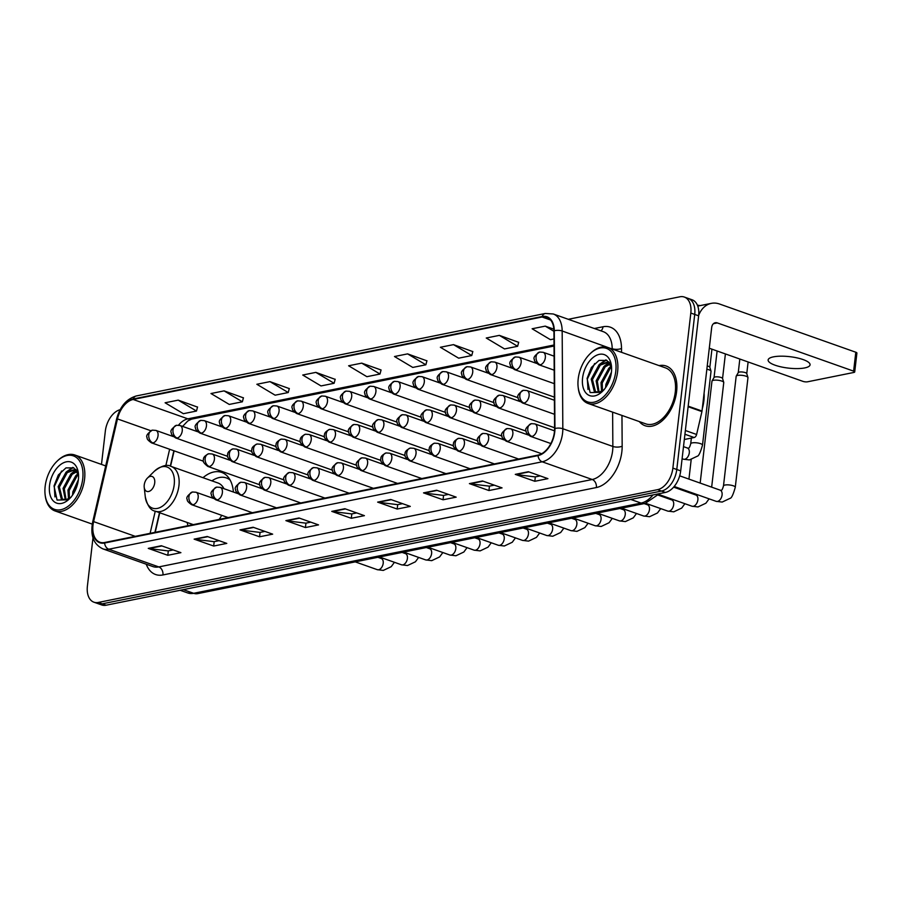 <?xml version="1.0" encoding="UTF-8"?>
<svg xmlns="http://www.w3.org/2000/svg" width="902" height="902" viewBox="0 0 902 902"><rect width="100%" height="100%" fill="white"/><g stroke="black" fill="none" stroke-linecap="round" stroke-linejoin="round"><path stroke-width="1.35" d="M233.404 492.03A34.953 21.614 -70.5 0 0 221.712 472.422A34.953 21.614 -70.5 0 0 203.018 477.699M174.131 450.853L170.557 466.233M159.755 512.764L155.223 532.315M187.176 522.472A34.953 21.614 -70.5 0 0 187.943 525.708M92.985 537.874L87.393 586.176A19.788 12.233 -70.5 0 0 93.898 602.186L101.723 604.96A19.788 12.233 -70.5 0 0 106.132 605.208L665.394 492.436A19.788 12.233 -70.5 0 0 680.694 470.878L698.633 315.824A19.788 12.233 -70.5 0 0 692.127 299.814L688.215 298.427A19.788 12.233 -70.5 0 1 694.72 314.437A19.788 12.233 -70.5 0 0 688.215 298.427L684.302 297.04A19.788 12.233 -70.5 0 0 679.894 296.792L568.283 319.297M93.898 602.186A19.788 12.233 -70.5 0 0 98.318 602.446L657.581 489.662A19.788 12.233 -70.5 0 0 672.869 468.115L676.782 469.491L694.72 314.437L676.782 469.491A19.788 12.233 -70.5 0 1 661.493 491.049A19.788 12.233 -70.5 0 0 676.782 469.491L680.694 470.878M98.318 602.446L102.219 603.833L661.493 491.049L102.219 603.833A19.788 12.233 -70.5 0 1 97.811 603.573A19.788 12.233 -70.5 0 0 102.219 603.833L106.132 605.208M676.601 391.637A31.66 19.573 -70.5 0 0 666.183 366.032A31.66 19.573 -70.5 0 0 659.103 365.614A31.66 19.573 -70.5 0 1 666.183 366.032A31.66 19.573 -70.5 0 1 676.601 391.637A31.66 19.573 -70.5 0 1 645.065 425.71A31.66 19.573 -70.5 0 0 676.601 391.637M554.392 432.114A21.107 13.056 109.5 0 1 538.077 455.104L104.643 542.508A21.107 13.056 109.5 0 1 99.942 542.237A21.107 13.056 109.5 0 1 93.616 521.615L117.463 418.923A21.107 13.056 109.5 0 1 133.158 399.473L542.091 317.008A21.107 13.056 109.5 0 1 546.804 317.29A21.107 13.056 109.5 0 1 553.929 330.899L554.583 428.653A21.107 13.056 109.5 0 1 554.392 432.114M554.741 432.047A21.637 13.372 -70.5 0 0 554.944 428.495L554.29 330.752A21.637 13.372 -70.5 0 0 542.147 316.512L133.214 398.977A21.637 13.372 -70.5 0 0 117.125 418.9L93.278 521.593A21.637 13.372 -70.5 0 0 104.587 543.015L538.02 455.611A21.637 13.372 -70.5 0 0 554.741 432.047M173.173 549.916L168.2 550.919L148.943 548.551A5.277 3.89 -101.4 0 1 148.255 548.382L167.806 555.294L180.907 552.655L161.368 545.744L148.255 548.382M168.313 550.896L167.806 555.294M219.051 540.67L214.078 541.662L194.821 539.295A5.277 3.89 -101.4 0 1 194.133 539.137L213.684 546.048L226.785 543.399L207.246 536.487L194.133 539.137M214.191 541.64L213.684 546.048M264.929 531.413L259.956 532.417L240.699 530.049A5.277 3.89 -101.4 0 1 240.011 529.88L259.562 536.791L272.663 534.153L253.124 527.242L240.011 529.88M260.069 532.394L259.562 536.791M310.807 522.157L305.834 523.16L286.577 520.792A5.277 3.89 -101.4 0 1 285.889 520.623L305.428 527.546L318.541 524.896L299.002 517.985L285.889 520.623M305.947 523.137L305.428 527.546M540.185 475.906L535.224 476.91L515.967 474.531A5.277 3.89 -101.4 0 1 515.279 474.373L534.818 481.285L547.931 478.646L528.38 471.723L515.279 474.373M535.326 476.887L534.818 481.285M494.307 485.152L489.346 486.155L470.089 483.788A5.277 3.89 -101.4 0 1 469.401 483.619L488.94 490.541L502.053 487.892L482.502 480.98L469.401 483.619M489.448 486.133L488.94 490.541M448.429 494.409L443.468 495.412L424.211 493.033A5.277 3.89 -101.4 0 1 423.523 492.875L443.062 499.787L456.175 497.149L436.624 490.226L423.523 492.875M443.57 495.39L443.062 499.787M402.551 503.654L397.59 504.658L378.333 502.29A5.277 3.89 -101.4 0 1 377.645 502.121L397.184 509.044L410.297 506.394L390.758 499.482L377.645 502.121M397.703 504.635L397.184 509.044M356.685 512.911L351.712 513.914L332.455 511.535A5.277 3.89 -101.4 0 1 331.767 511.378L351.306 518.289L364.419 515.651L344.88 508.728L331.767 511.378M351.825 513.892L351.306 518.289M639.304 421.572A31.66 19.573 -70.5 0 0 645.065 425.71A31.66 19.573 -70.5 0 1 639.304 421.572M672.869 468.115L690.819 313.05A19.788 12.233 -70.5 0 0 684.302 297.04M120.124 409.688A19.788 12.233 -70.5 0 0 105.331 431.122L101.486 464.417M289.283 388.593L269.969 381.636L256.856 384.275L275.133 395.189L288.234 392.539L289.317 388.48M243.405 397.85L224.091 390.882L210.978 393.531L229.255 404.434L242.367 401.796L243.439 397.737M197.527 407.095L178.213 400.138L165.1 402.777L183.377 413.691L196.489 411.041L197.561 406.982M426.917 360.834L407.603 353.877L394.49 356.527L412.766 367.43L425.868 364.791L426.95 360.721M472.795 351.588L453.48 344.632L440.368 347.27L458.644 358.184L471.746 355.535L472.828 351.476M518.673 342.332L499.358 335.375L486.246 338.013L504.522 348.927L517.624 346.289L518.706 342.219M553.862 329.174L545.236 326.129L532.124 328.768L550.4 339.671L553.986 338.949M335.161 379.347L315.847 372.379L302.734 375.029L321.011 385.932L334.112 383.294L335.194 379.223M361.725 363.134L348.612 365.772L366.888 376.686L379.99 374.037L381.072 369.978L361.725 363.134L379.99 374.037M407.603 353.877L425.868 364.791M453.48 344.632L471.746 355.535M499.358 335.375L517.624 346.289M545.236 326.129L553.941 331.316M315.847 372.379L334.112 383.294M269.969 381.636L288.234 392.539M224.091 390.882L242.367 401.796M178.213 400.138L196.489 411.041M804.731 367.926A21.107 5.75 -173.4 0 0 810.064 364.814A21.107 5.75 -173.4 0 0 796.883 357.846A21.107 5.75 -173.4 0 0 773.454 356.854A21.107 5.75 -173.4 0 0 768.132 359.966A21.107 5.75 -173.4 0 0 781.301 366.934A21.107 5.75 -173.4 0 0 804.731 367.926M684.325 439.5L694.157 437.526L684.934 434.257M698.678 315.373A26.383 19.438 -101.4 0 1 711.362 303.354A26.383 19.438 -101.4 0 1 719.492 303.997L855.806 352.231A3.292 0.902 6.6 0 1 856.9 353.054L854.713 371.962A3.292 0.902 -173.4 0 0 853.619 371.139L717.304 322.916A6.596 4.86 78.6 0 0 715.275 322.747A6.596 4.86 78.6 0 0 711.689 327.482L702.015 411.041A3.292 2.041 109.5 0 1 701.925 411.594L696.603 434.482A3.292 2.041 109.5 0 1 694.157 437.526M709.288 348.228L802.938 381.366A3.292 0.902 -173.4 0 0 807.561 381.794L853.878 372.447A3.292 0.902 -173.4 0 0 854.713 371.962M578.205 378.908A28.357 17.533 -70.5 0 0 578.148 387.014A28.357 17.533 -70.5 0 0 596.808 401.311A28.357 17.533 -70.5 0 0 615.784 371.331A28.357 17.533 -70.5 0 0 608.906 349.615A28.357 17.533 -70.5 0 0 589.829 354.024A28.357 17.533 -70.5 0 0 578.205 378.908M578.148 387.014L578.25 387.916A29.676 18.356 -70.5 0 0 588.07 403.453A29.676 18.356 -70.5 0 0 617.633 371.5A29.676 18.356 -70.5 0 0 607.869 347.495A29.676 18.356 -70.5 0 0 590.472 353.392L589.829 354.024M588.07 403.453L645.731 423.85A29.676 18.356 -70.5 0 0 675.294 391.908A29.676 18.356 -70.5 0 0 665.529 367.892L607.869 347.495M702.297 408.685A32.979 20.396 -70.5 0 0 703.864 400.804A32.979 20.396 -70.5 0 0 704.09 393.182M605.592 387.635L605.885 384.342L611.409 372.255M607.012 385.413L610.992 374.905M601.566 391.4L601.003 382.606L608.861 368.151L611.263 366.438M602.48 390.882L602.22 383.046L610.079 368.58L611.533 367.464M598.364 392.415L596.121 380.881L603.968 366.415L609.91 363.382M604.25 389.608L599.108 392.269L597.338 381.309L605.197 366.855L610.271 364.013M603.776 389.968A16.484 10.193 -70.5 0 1 599.108 392.269L594.294 391.412L591.227 379.156L599.086 364.69L608.67 361.781M596.335 392.336L595.523 391.84L592.456 379.584L600.304 365.118L608.884 362.006M611.421 372.222A21.761 13.462 -70.5 0 0 611.443 365.851A21.761 13.462 -70.5 0 0 597.09 355.05A21.761 13.462 -70.5 0 0 582.579 378.028A21.761 13.462 -70.5 0 0 587.822 394.67A21.761 13.462 -70.5 0 0 602.401 391.423A21.761 13.462 -70.5 0 0 611.421 372.222M611.59 367.723L606.933 360.417L599.018 360.394L591.374 367.486L587.078 378.445L590.111 392.562L601.183 392.325M587.991 389.438L587.337 379.088L594.632 363.506M592.49 379.336L595.354 371.331M602.378 362.514L606.392 360.135M597.383 381.061L600.247 373.056M607.26 364.25L609.481 362.739M602.265 382.798L605.129 374.792M607.147 384.523L610.011 376.517M599.638 364.239L605.828 359.898M604.52 365.964L609.177 362.356M609.402 367.7L611.15 366.077M144.23 484.994A7.915 4.893 -70.5 0 0 144.207 487.26A7.915 4.893 -70.5 0 0 149.416 491.252A7.915 4.893 -70.5 0 0 154.716 482.886A7.915 4.893 -70.5 0 0 152.788 476.82A7.915 4.893 -70.5 0 0 147.466 478.049A7.915 4.893 -70.5 0 0 144.23 484.994M219.152 519.417A23.745 14.68 -70.5 0 0 221.689 515.324M229.615 479.154A31.322 19.37 -70.5 0 0 228.319 478.612L226.368 477.925A31.322 19.37 -70.5 0 0 211.925 480.856M230.145 480.078A31.322 19.37 -70.5 0 0 226.368 477.925M223.955 488.681A23.745 14.68 -70.5 0 0 217.968 482.998L171.132 466.424C167.118 464.034 161.492 465.68 154.242 471.351A21.806 13.485 -70.5 0 1 168.922 467.969A21.806 13.485 -70.5 0 1 174.21 484.667A21.806 13.485 -70.5 0 1 159.62 507.725A21.806 13.485 -70.5 0 1 145.267 496.731L144.207 487.26M723.483 485.907L736.167 376.303A5.931 1.624 6.6 0 1 736.235 376.111A5.931 1.624 6.6 0 1 737.667 375.424A5.931 1.624 6.6 0 1 745.999 376.19A5.931 1.624 6.6 0 1 747.938 377.464A5.931 1.624 6.6 0 1 747.961 377.667L735.277 487.272C733.236 494.522 731.511 498.208 730.113 498.321L722.186 502.064L716.165 501.343A5.931 3.676 -70.5 0 0 717.248 501.456A5.931 3.676 -70.5 0 0 722.085 494.95A5.931 3.676 -70.5 0 0 720.134 490.147L720.923 490.26C721.713 490.744 722.57 489.29 723.483 485.907A5.931 1.624 6.6 0 1 724.982 485.039A5.931 1.624 6.6 0 1 725.242 484.994A5.931 1.624 6.6 0 1 731.747 485.355A5.931 1.624 6.6 0 1 735.277 487.272M738.242 372.706A4.284 1.173 6.6 0 1 738.287 372.571A4.284 1.173 6.6 0 1 739.324 372.075A4.284 1.173 6.6 0 1 745.345 372.627A4.284 1.173 6.6 0 1 746.743 373.552A4.284 1.173 6.6 0 1 746.755 373.687M700.166 483.089L711.96 381.185A5.931 1.624 6.6 0 1 712.028 380.994A5.931 1.624 6.6 0 1 713.459 380.306A5.931 1.624 6.6 0 1 721.792 381.072A5.931 1.624 6.6 0 1 723.731 382.347A5.931 1.624 6.6 0 1 723.754 382.549L711.655 487.148M714.034 377.588A4.284 1.173 6.6 0 1 714.08 377.453A4.284 1.173 6.6 0 1 715.117 376.957A4.284 1.173 6.6 0 1 721.138 377.51A4.284 1.173 6.6 0 1 722.536 378.434A4.284 1.173 6.6 0 1 722.558 378.569M706.852 369.268A5.931 1.624 6.6 0 1 709.073 369.843A5.931 1.624 6.6 0 1 711.013 371.128A5.931 1.624 6.6 0 1 711.035 371.32L702.5 445.137C700.448 452.376 698.723 456.062 697.325 456.187L689.399 459.93L683.389 459.197A5.931 3.676 -70.5 0 0 684.471 459.31A5.931 3.676 -70.5 0 0 689.297 452.804A5.931 3.676 -70.5 0 0 687.347 448.001L688.147 448.125C688.936 448.598 689.782 447.155 690.707 443.773A5.931 1.624 6.6 0 1 692.454 442.848A5.931 1.624 6.6 0 1 700.527 443.66A5.931 1.624 6.6 0 1 702.5 445.137M707.236 365.953A4.284 1.173 6.6 0 1 708.42 366.28A4.284 1.173 6.6 0 1 709.818 367.215A4.284 1.173 6.6 0 1 709.84 367.351M45.156 486.403A28.357 17.533 -70.5 0 0 45.1 494.51A28.357 17.533 -70.5 0 0 63.76 508.807A28.357 17.533 -70.5 0 0 82.736 478.827A28.357 17.533 -70.5 0 0 75.847 457.111A28.357 17.533 -70.5 0 0 56.77 461.52A28.357 17.533 -70.5 0 0 45.156 486.403M45.1 494.51L45.201 495.412A29.676 18.356 -70.5 0 0 55.022 510.938A29.676 18.356 -70.5 0 0 84.585 478.996A29.676 18.356 -70.5 0 0 74.821 454.991A29.676 18.356 -70.5 0 0 57.412 460.888L56.77 461.52M72.543 495.13L72.836 491.827L78.361 479.751M73.964 492.909L77.944 482.401M68.518 498.896L67.954 490.102L75.802 475.647L78.215 473.933M69.42 498.378L69.172 490.53L77.031 476.076L78.485 474.959M65.316 499.911L63.061 488.377L70.92 473.911L76.862 470.878M71.202 497.103L66.06 499.764L64.29 488.805L72.137 474.351L77.222 471.509M70.717 497.464A16.484 10.193 -70.5 0 1 66.06 499.764L61.246 498.907L58.179 486.652L66.038 472.186L75.621 469.277M63.287 499.832L62.463 499.336L59.397 487.08L67.255 472.614L75.836 469.502M78.361 479.706A21.761 13.462 -70.5 0 0 78.395 473.347A21.761 13.462 -70.5 0 0 64.042 462.546A21.761 13.462 -70.5 0 0 49.531 485.524A21.761 13.462 -70.5 0 0 54.763 502.166A21.761 13.462 -70.5 0 0 69.341 498.919A21.761 13.462 -70.5 0 0 78.361 479.706M78.542 475.219L73.874 467.912L65.97 467.89L58.326 474.982L54.03 485.941L57.063 500.058L68.124 499.821M54.943 496.923L54.289 486.584L61.573 471.002M59.442 486.832L62.306 478.827M69.33 470.01L73.344 467.631M64.324 488.557L67.188 480.552M74.212 471.746L76.422 470.235M69.217 490.293L72.081 482.277M74.099 492.018L76.963 484.013M66.579 471.735L72.78 467.394M71.472 473.46L76.129 469.852M76.354 475.196L78.102 473.573M183.32 589.649L193.659 593.302A13.192 9.719 78.6 0 0 197.73 593.629L187.785 592.964A26.383 16.315 -70.5 0 0 193.659 593.302L641.074 503.079A26.383 16.315 -70.5 0 0 652.98 494.939M630.735 499.426L641.074 503.079A13.192 9.719 78.6 0 0 645.144 503.406L197.73 593.629M698.633 315.824L690.819 313.05M665.394 492.436L657.581 489.662M621.963 415.439L622.166 446.208A32.979 20.396 109.5 0 1 596.38 487.542L162.946 574.946A6.596 4.86 78.6 0 0 158.786 566.918L592.219 479.503A26.383 16.315 -70.5 0 0 612.616 450.774A26.383 16.315 -70.5 0 0 612.853 446.445L612.627 412.135M162.946 574.946A32.979 20.396 109.5 0 1 146.259 564.224M152.9 566.569A26.383 16.315 -70.5 0 0 158.786 566.918L108.759 549.217A26.383 16.315 109.5 0 1 102.873 548.867L152.9 566.569M542.147 316.512A6.596 4.86 78.6 0 1 545.338 313.468L553.253 313.975A26.383 16.315 109.5 0 1 562.172 330.989L562.825 428.743A26.383 16.315 109.5 0 1 562.577 433.073A26.383 16.315 109.5 0 1 542.181 461.801A6.596 4.86 -101.4 0 1 538.02 455.611M554.944 428.495A6.596 2.616 179.6 0 1 562.825 428.743L612.853 446.445A6.596 2.616 -0.4 0 0 622.166 446.208M133.214 398.977A6.596 4.86 -101.4 0 1 136.405 395.933C126.562 398.808 119.943 406.543 116.561 419.137L92.714 521.83C90.121 535.337 93.504 544.346 102.873 548.867M117.125 418.9A6.596 0.925 -166.9 0 0 116.561 419.137M612.199 349.018L562.172 330.989A6.596 2.616 179.6 0 0 554.29 330.752M93.278 521.593A6.596 0.925 -166.9 0 0 92.714 521.83M104.587 543.015A6.596 4.86 78.6 0 0 108.759 549.217L542.181 461.801L592.219 479.503A6.596 4.86 78.6 0 1 596.38 487.542M594.328 328.508L603.01 326.761A32.979 20.396 109.5 0 1 621.512 348.465L621.546 352.332M621.512 348.465A6.596 2.616 -0.4 0 1 612.199 348.691A26.383 16.315 -70.5 0 0 603.28 331.677L553.253 313.975M600.901 330.831A6.596 4.86 78.6 0 0 603.01 326.761M133.158 399.473L187.887 418.844A21.107 13.056 -70.5 0 0 178.517 425.169M117.463 418.923L150.758 430.705M93.616 521.615L135.244 536.34M169.632 449.264L165.821 465.691M155.257 511.175L150.115 533.341M542.091 317.008L550.626 320.03M554.031 345.004L187.887 418.844A11.873 8.749 78.6 0 0 191.54 419.137L187.763 421.008L182.587 426.398M332.455 511.535L345.421 508.931M378.333 502.29L391.299 499.674M424.211 493.033L437.177 490.417M470.089 483.788L483.055 481.172M515.967 474.531L528.933 471.915M286.577 520.792L299.543 518.176M240.699 530.049L253.665 527.433M194.821 539.295L207.787 536.679M148.943 548.551L161.909 545.935M713.459 323.683L717.304 322.916M688.181 406.148L702.015 411.041M853.619 371.139L855.806 352.231M701.925 411.594L688.113 406.712M685.362 430.502L696.603 434.482M193.287 524.637L155.302 511.186A23.745 14.68 -70.5 0 0 178.946 485.637A23.745 14.68 -70.5 0 0 171.132 466.424M531.954 436.421A6.596 4.082 -70.5 0 0 537.051 429.239A6.596 4.082 -70.5 0 0 534.875 423.895L531.379 423.658A6.596 4.86 78.6 0 0 527.794 428.394A6.596 4.86 -101.4 0 0 531.954 436.421A6.596 4.082 -70.5 0 1 530.477 436.331C527.185 434.042 525.765 432.362 526.193 431.291C524.727 429.431 526.452 426.894 531.379 423.658M507.747 441.303A6.596 4.082 -70.5 0 0 512.843 434.121A6.596 4.082 -70.5 0 0 510.679 428.777L507.172 428.529A6.596 4.86 78.6 0 0 503.587 433.276A6.596 4.86 -101.4 0 0 507.747 441.303A6.596 4.082 -70.5 0 1 506.27 441.213C502.989 438.924 501.557 437.245 501.986 436.173C500.52 434.313 502.245 431.776 507.172 428.529M658.888 494.51L691.969 506.214A5.931 3.676 -70.5 0 0 693.04 506.338A5.931 3.676 -70.5 0 0 697.877 499.832A5.931 3.676 -70.5 0 0 695.927 495.029L697.562 494.747M483.54 446.186A6.596 4.082 -70.5 0 0 488.636 439.003A6.596 4.082 -70.5 0 0 486.471 433.659L482.965 433.411A6.596 4.86 78.6 0 0 479.379 438.147A6.596 4.86 -101.4 0 0 483.54 446.186A6.596 4.082 -70.5 0 1 482.063 446.095C478.782 443.807 477.35 442.127 477.778 441.055C476.312 439.195 478.037 436.658 482.965 433.411M645.685 503.293L667.762 511.096A5.931 3.676 -70.5 0 0 668.833 511.22A5.931 3.676 -70.5 0 0 673.67 504.714A5.931 3.676 -70.5 0 0 671.719 499.911L673.354 499.629M459.332 451.068A6.596 4.082 -70.5 0 0 464.429 443.885A6.596 4.082 -70.5 0 0 462.264 438.541L458.757 438.293A6.596 4.86 78.6 0 0 455.172 443.029A6.596 4.86 -101.4 0 0 459.332 451.068A6.596 4.082 -70.5 0 1 457.866 450.977C453.807 447.82 452.353 445.554 453.492 444.156C453.154 442.104 454.912 440.153 458.757 438.293M621.489 508.176L643.554 515.978A5.931 3.676 -70.5 0 0 644.626 516.102A5.931 3.676 -70.5 0 0 649.463 509.596A5.931 3.676 -70.5 0 0 647.512 504.793L649.147 504.511M435.125 455.95A6.596 4.082 -70.5 0 0 440.221 448.768A6.596 4.082 -70.5 0 0 438.056 443.423L434.55 443.175A6.596 4.86 78.6 0 0 430.976 447.911A6.596 4.86 -101.4 0 0 435.125 455.95A6.596 4.082 -70.5 0 1 433.659 455.86C429.6 452.703 428.146 450.436 429.284 449.038C428.957 446.986 430.705 445.036 434.55 443.175M597.282 513.058L619.347 520.86A5.931 3.676 -70.5 0 0 620.429 520.984A5.931 3.676 -70.5 0 0 625.255 514.478A5.931 3.676 -70.5 0 0 623.305 509.675L624.939 509.393M410.917 460.832A6.596 4.082 -70.5 0 0 416.025 453.638A6.596 4.082 -70.5 0 0 413.849 448.305L410.342 448.057A6.596 4.86 78.6 0 0 406.768 452.793A6.596 4.86 -101.4 0 0 410.917 460.832A6.596 4.082 -70.5 0 1 409.452 460.742C405.393 457.585 403.938 455.318 405.088 453.92C404.75 451.868 406.498 449.918 410.342 448.057M573.074 517.94L595.14 525.742A5.931 3.676 -70.5 0 0 596.222 525.855A5.931 3.676 -70.5 0 0 601.059 519.36A5.931 3.676 -70.5 0 0 599.097 514.557L600.732 514.275M386.721 465.714A6.596 4.082 -70.5 0 0 391.818 458.52A6.596 4.082 -70.5 0 0 389.641 453.187L386.146 452.939A6.596 4.86 78.6 0 0 382.561 457.675A6.596 4.86 -101.4 0 0 386.721 465.714A6.596 4.082 -70.5 0 1 385.244 465.624C381.185 462.467 379.731 460.2 380.881 458.802C380.543 456.75 382.29 454.8 386.146 452.939M548.867 522.822L570.932 530.624A5.931 3.676 -70.5 0 0 572.015 530.737A5.931 3.676 -70.5 0 0 576.852 524.242A5.931 3.676 -70.5 0 0 574.901 519.439L576.536 519.157M362.514 470.596A6.596 4.082 -70.5 0 0 367.61 463.402A6.596 4.082 -70.5 0 0 365.434 458.069L361.939 457.821A6.596 4.86 78.6 0 0 358.353 462.557A6.596 4.86 -101.4 0 0 362.514 470.596A6.596 4.082 -70.5 0 1 361.037 470.506C357.744 468.217 356.324 466.537 356.752 465.455C355.287 463.605 357.012 461.057 361.939 457.821M524.671 527.704L546.725 535.506A5.931 3.676 -70.5 0 0 547.807 535.619A5.931 3.676 -70.5 0 0 552.644 529.113A5.931 3.676 -70.5 0 0 550.694 524.321L552.328 524.039M338.306 475.467A6.596 4.082 -70.5 0 0 343.403 468.285A6.596 4.082 -70.5 0 0 341.238 462.952L337.731 462.703A6.596 4.86 78.6 0 0 334.146 467.439A6.596 4.86 -101.4 0 0 338.306 475.467A6.596 4.082 -70.5 0 1 336.829 475.388C333.548 473.099 332.116 471.419 332.545 470.337C331.079 468.488 332.804 465.939 337.731 462.703M500.463 532.586L522.529 540.388A5.931 3.676 -70.5 0 0 523.6 540.501A5.931 3.676 -70.5 0 0 528.437 533.995A5.931 3.676 -70.5 0 0 526.486 529.192L528.121 528.922M314.099 480.349A6.596 4.082 -70.5 0 0 319.195 473.167A6.596 4.082 -70.5 0 0 317.03 467.834L313.524 467.586A6.596 4.86 78.6 0 0 309.938 472.321A6.596 4.86 -101.4 0 0 314.099 480.349A6.596 4.082 -70.5 0 1 312.633 480.27C309.341 477.981 307.909 476.301 308.337 475.219C306.872 473.37 308.597 470.821 313.524 467.586M476.256 537.468L498.321 545.27A5.931 3.676 -70.5 0 0 499.392 545.383A5.931 3.676 -70.5 0 0 504.229 538.877A5.931 3.676 -70.5 0 0 502.279 534.074L503.914 533.804M289.892 485.231A6.596 4.082 -70.5 0 0 294.988 478.049A6.596 4.082 -70.5 0 0 292.823 472.716L289.317 472.468A6.596 4.86 78.6 0 0 285.731 477.203A6.596 4.86 -101.4 0 0 289.892 485.231A6.596 4.082 -70.5 0 1 288.426 485.152C285.133 482.863 283.702 481.172 284.13 480.101C282.664 478.252 284.389 475.704 289.317 472.468M452.049 542.339L474.114 550.152A5.931 3.676 -70.5 0 0 475.196 550.265A5.931 3.676 -70.5 0 0 480.022 543.759A5.931 3.676 -70.5 0 0 478.071 538.956L479.706 538.686M265.684 490.113A6.596 4.082 -70.5 0 0 270.78 482.931A6.596 4.082 -70.5 0 0 268.616 477.598L265.109 477.35A6.596 4.86 78.6 0 0 261.535 482.085A6.596 4.86 -101.4 0 0 265.684 490.113A6.596 4.082 -70.5 0 1 264.218 490.034C260.926 487.745 259.494 486.054 259.923 484.983C258.457 483.134 260.193 480.586 265.109 477.35M427.841 547.221L449.906 555.034A5.931 3.676 -70.5 0 0 450.989 555.147A5.931 3.676 -70.5 0 0 455.814 548.641A5.931 3.676 -70.5 0 0 453.864 543.838L455.499 543.568M241.477 494.995A6.596 4.082 -70.5 0 0 246.584 487.813A6.596 4.082 -70.5 0 0 244.408 482.48L240.902 482.232A6.596 4.86 78.6 0 0 237.327 486.967A6.596 4.86 -101.4 0 0 241.477 494.995A6.596 4.082 -70.5 0 1 240.011 494.916C236.719 492.627 235.287 490.936 235.715 489.865C234.249 488.016 235.986 485.468 240.902 482.232M403.634 552.103L425.699 559.917A5.931 3.676 -70.5 0 0 426.781 560.029A5.931 3.676 -70.5 0 0 431.618 553.524A5.931 3.676 -70.5 0 0 429.656 548.72L431.291 548.45M217.281 499.877A6.596 4.082 -70.5 0 0 222.377 492.695A6.596 4.082 -70.5 0 0 220.201 487.362L216.705 487.114A6.596 4.86 78.6 0 0 213.12 491.849A6.596 4.86 -101.4 0 0 217.281 499.877A6.596 4.082 -70.5 0 1 215.803 499.798C212.511 497.498 211.079 495.818 211.519 494.747C210.042 492.898 211.778 490.35 216.705 487.114M379.426 556.985L401.491 564.799A5.931 3.676 -70.5 0 0 402.574 564.911A5.931 3.676 -70.5 0 0 407.411 558.406A5.931 3.676 -70.5 0 0 405.46 553.602L407.095 553.332M193.073 504.759A6.596 4.082 -70.5 0 0 198.169 497.577A6.596 4.082 -70.5 0 0 195.993 492.244L192.498 491.996A6.596 4.86 78.6 0 0 188.913 496.731A6.596 4.86 -101.4 0 0 193.073 504.759A6.596 4.082 -70.5 0 1 191.596 504.669C188.304 502.38 186.883 500.7 187.312 499.629C185.846 497.78 187.571 495.232 192.498 491.996M355.23 561.867L377.295 569.681A5.931 3.676 -70.5 0 0 378.366 569.793A5.931 3.676 -70.5 0 0 383.203 563.288A5.931 3.676 -70.5 0 0 381.253 558.485L382.888 558.214M523.994 403.059A6.596 4.082 -70.5 0 0 529.091 395.877A6.596 4.082 -70.5 0 0 526.915 390.543L523.419 390.295A6.596 4.86 78.6 0 0 519.834 395.031A6.596 4.86 -101.4 0 0 523.994 403.059A6.596 4.082 -70.5 0 1 522.517 402.968C519.225 400.68 517.793 399 518.233 397.929C516.767 396.079 518.492 393.531 523.419 390.295M499.787 407.941A6.596 4.082 -70.5 0 0 504.883 400.759A6.596 4.082 -70.5 0 0 502.718 395.426L499.212 395.177A6.596 4.86 78.6 0 0 495.626 399.913A6.596 4.86 -101.4 0 0 499.787 407.941A6.596 4.082 -70.5 0 1 498.31 407.851C495.018 405.562 493.597 403.882 494.025 402.811C492.56 400.962 494.285 398.413 499.212 395.177M475.579 412.823A6.596 4.082 -70.5 0 0 480.676 405.641A6.596 4.082 -70.5 0 0 478.511 400.296L475.004 400.06A6.596 4.86 78.6 0 0 471.419 404.795A6.596 4.86 -101.4 0 0 475.579 412.823A6.596 4.082 -70.5 0 1 474.102 412.733C470.821 410.444 469.39 408.764 469.818 407.693C468.352 405.832 470.077 403.295 475.004 400.06M451.372 417.705A6.596 4.082 -70.5 0 0 456.468 410.523A6.596 4.082 -70.5 0 0 454.304 405.178L450.797 404.93A6.596 4.86 78.6 0 0 447.212 409.677A6.596 4.86 -101.4 0 0 451.372 417.705A6.596 4.082 -70.5 0 1 449.906 417.615C446.614 415.326 445.182 413.646 445.611 412.575C444.145 410.714 445.87 408.178 450.797 404.93M427.165 422.587A6.596 4.082 -70.5 0 0 432.261 415.405A6.596 4.082 -70.5 0 0 430.096 410.06L426.59 409.812A6.596 4.86 78.6 0 0 423.015 414.548A6.596 4.86 -101.4 0 0 427.165 422.587A6.596 4.082 -70.5 0 1 425.699 422.497C422.407 420.208 420.975 418.528 421.403 417.457C419.937 415.596 421.662 413.06 426.59 409.812M402.957 427.469A6.596 4.082 -70.5 0 0 408.065 420.287A6.596 4.082 -70.5 0 0 405.889 414.943L402.382 414.695A6.596 4.86 78.6 0 0 398.808 419.43A6.596 4.86 -101.4 0 0 402.957 427.469A6.596 4.082 -70.5 0 1 401.491 427.379C398.199 425.09 396.767 423.41 397.196 422.328C395.73 420.479 397.466 417.942 402.382 414.695M378.75 432.351A6.596 4.082 -70.5 0 0 383.857 425.169A6.596 4.082 -70.5 0 0 381.681 419.825L378.186 419.577A6.596 4.86 78.6 0 0 374.601 424.312A6.596 4.86 -101.4 0 0 378.75 432.351A6.596 4.082 -70.5 0 1 377.284 432.261C373.992 429.972 372.56 428.292 373 427.21C371.523 425.361 373.259 422.824 378.186 419.577M354.554 437.233A6.596 4.082 -70.5 0 0 359.65 430.04A6.596 4.082 -70.5 0 0 357.474 424.707L353.979 424.459A6.596 4.86 78.6 0 0 350.393 429.194A6.596 4.86 -101.4 0 0 354.554 437.233A6.596 4.082 -70.5 0 1 353.077 437.143C349.784 434.854 348.364 433.174 348.792 432.092C347.326 430.243 349.051 427.695 353.979 424.459M330.346 442.115A6.596 4.082 -70.5 0 0 335.443 434.922A6.596 4.082 -70.5 0 0 333.278 429.589L329.771 429.341A6.596 4.86 78.6 0 0 326.186 434.076A6.596 4.86 -101.4 0 0 330.346 442.115A6.596 4.082 -70.5 0 1 328.869 442.025C324.821 438.868 323.367 436.602 324.506 435.204C324.168 433.152 325.926 431.201 329.771 429.341M306.139 446.986A6.596 4.082 -70.5 0 0 311.235 439.804A6.596 4.082 -70.5 0 0 309.07 434.471L305.564 434.223A6.596 4.86 78.6 0 0 301.978 438.958A6.596 4.86 -101.4 0 0 306.139 446.986A6.596 4.082 -70.5 0 1 304.673 446.907C300.614 443.75 299.16 441.473 300.298 440.086C299.96 438.034 301.719 436.083 305.564 434.223M281.931 451.868A6.596 4.082 -70.5 0 0 287.028 444.686A6.596 4.082 -70.5 0 0 284.863 439.353L281.356 439.105A6.596 4.86 78.6 0 0 277.771 443.84A6.596 4.86 -101.4 0 0 281.931 451.868A6.596 4.082 -70.5 0 1 280.466 451.789C276.407 448.632 274.952 446.355 276.091 444.968C275.753 442.916 277.512 440.954 281.356 439.105M257.724 456.75A6.596 4.082 -70.5 0 0 262.82 449.568A6.596 4.082 -70.5 0 0 260.655 444.235L257.149 443.987A6.596 4.86 78.6 0 0 253.575 448.722A6.596 4.86 -101.4 0 0 257.724 456.75A6.596 4.082 -70.5 0 1 256.258 456.671C252.199 453.514 250.745 451.237 251.883 449.85C251.557 447.798 253.304 445.836 257.149 443.987M233.517 461.632A6.596 4.082 -70.5 0 0 238.624 454.45A6.596 4.082 -70.5 0 0 236.448 449.117L232.941 448.869A6.596 4.86 78.6 0 0 229.367 453.605A6.596 4.86 -101.4 0 0 233.517 461.632A6.596 4.082 -70.5 0 1 232.051 461.553C227.992 458.396 226.537 456.119 227.687 454.732C227.349 452.68 229.097 450.718 232.941 448.869M209.32 466.514A6.596 4.082 -70.5 0 0 214.417 459.332A6.596 4.082 -70.5 0 0 212.241 453.999L208.745 453.751A6.596 4.86 78.6 0 0 205.16 458.487A6.596 4.86 -101.4 0 0 209.32 466.514A6.596 4.082 -70.5 0 1 207.843 466.435C203.784 463.278 202.33 461.001 203.48 459.614C203.142 457.562 204.901 455.6 208.745 453.751M540.23 364.814A6.596 4.082 -70.5 0 0 545.338 357.632A6.596 4.082 -70.5 0 0 543.162 352.299L539.655 352.051A6.596 4.86 78.6 0 0 536.081 356.786A6.596 4.86 -101.4 0 0 540.23 364.814A6.596 4.082 -70.5 0 1 538.765 364.735C535.472 362.446 534.04 360.755 534.469 359.684C533.003 357.835 534.739 355.287 539.655 352.051M516.034 369.696A6.596 4.082 -70.5 0 0 521.13 362.514A6.596 4.082 -70.5 0 0 518.954 357.181L515.459 356.933A6.596 4.86 78.6 0 0 511.874 361.668A6.596 4.86 -101.4 0 0 516.034 369.696A6.596 4.082 -70.5 0 1 514.557 369.617C511.265 367.328 509.833 365.637 510.273 364.566C508.807 362.717 510.532 360.169 515.459 356.933M491.827 374.578A6.596 4.082 -70.5 0 0 496.923 367.396A6.596 4.082 -70.5 0 0 494.758 362.063L491.252 361.815A6.596 4.86 78.6 0 0 487.666 366.55A6.596 4.86 -101.4 0 0 491.827 374.578A6.596 4.082 -70.5 0 1 490.35 374.499C487.057 372.21 485.637 370.519 486.065 369.448C484.599 367.599 486.325 365.051 491.252 361.815M467.619 379.46A6.596 4.082 -70.5 0 0 472.716 372.278A6.596 4.082 -70.5 0 0 470.551 366.945L467.044 366.697A6.596 4.86 78.6 0 0 463.459 371.432A6.596 4.86 -101.4 0 0 467.619 379.46A6.596 4.082 -70.5 0 1 466.142 379.37C462.861 377.081 461.429 375.401 461.858 374.33C460.392 372.481 462.117 369.933 467.044 366.697M443.412 384.342A6.596 4.082 -70.5 0 0 448.508 377.16A6.596 4.082 -70.5 0 0 446.343 371.827L442.837 371.579A6.596 4.86 78.6 0 0 439.251 376.314A6.596 4.86 -101.4 0 0 443.412 384.342A6.596 4.082 -70.5 0 1 441.946 384.252C438.654 381.963 437.222 380.283 437.65 379.212C436.185 377.363 437.91 374.815 442.837 371.579M419.204 389.224A6.596 4.082 -70.5 0 0 424.301 382.042A6.596 4.082 -70.5 0 0 422.136 376.698L418.629 376.461A6.596 4.86 78.6 0 0 415.055 381.196A6.596 4.86 -101.4 0 0 419.204 389.224A6.596 4.082 -70.5 0 1 417.739 389.134C414.446 386.845 413.015 385.165 413.443 384.094C411.977 382.234 413.702 379.697 418.629 376.461M394.997 394.106A6.596 4.082 -70.5 0 0 400.105 386.924A6.596 4.082 -70.5 0 0 397.929 381.58L394.422 381.332A6.596 4.86 78.6 0 0 390.848 386.079A6.596 4.86 -101.4 0 0 394.997 394.106A6.596 4.082 -70.5 0 1 393.531 394.016C390.239 391.727 388.807 390.047 389.236 388.976C387.77 387.116 389.506 384.579 394.422 381.332M370.79 398.988A6.596 4.082 -70.5 0 0 375.897 391.806A6.596 4.082 -70.5 0 0 373.721 386.462L370.226 386.214A6.596 4.86 78.6 0 0 366.64 390.949A6.596 4.86 -101.4 0 0 370.79 398.988A6.596 4.082 -70.5 0 1 369.324 398.898C366.032 396.609 364.6 394.929 365.028 393.858C363.562 391.998 365.299 389.461 370.226 386.214M346.593 403.87A6.596 4.082 -70.5 0 0 351.69 396.688A6.596 4.082 -70.5 0 0 349.514 391.344L346.018 391.096A6.596 4.86 78.6 0 0 342.433 395.831A6.596 4.86 -101.4 0 0 346.593 403.87A6.596 4.082 -70.5 0 1 345.116 403.78C341.824 401.491 340.404 399.812 340.832 398.729C339.366 396.88 341.091 394.343 346.018 391.096M322.386 408.753A6.596 4.082 -70.5 0 0 327.482 401.559A6.596 4.082 -70.5 0 0 325.318 396.226L321.811 395.978A6.596 4.86 78.6 0 0 318.226 400.713A6.596 4.86 -101.4 0 0 322.386 408.753A6.596 4.082 -70.5 0 1 320.909 408.662C317.628 406.374 316.196 404.694 316.625 403.611C315.159 401.762 316.884 399.214 321.811 395.978M298.179 413.635A6.596 4.082 -70.5 0 0 303.275 406.441A6.596 4.082 -70.5 0 0 301.11 401.108L297.604 400.86A6.596 4.86 78.6 0 0 294.018 405.596A6.596 4.86 -101.4 0 0 298.179 413.635A6.596 4.082 -70.5 0 1 296.702 413.544C293.421 411.256 291.989 409.576 292.417 408.493C290.951 406.644 292.676 404.096 297.604 400.86M273.971 418.517A6.596 4.082 -70.5 0 0 279.068 411.323A6.596 4.082 -70.5 0 0 276.903 405.99L273.396 405.742A6.596 4.86 78.6 0 0 269.811 410.478A6.596 4.86 -101.4 0 0 273.971 418.517A6.596 4.082 -70.5 0 1 272.505 418.427C269.213 416.138 267.781 414.458 268.21 413.375C266.744 411.526 268.469 408.978 273.396 405.742M249.764 423.388A6.596 4.082 -70.5 0 0 254.86 416.205A6.596 4.082 -70.5 0 0 252.695 410.872L249.189 410.624A6.596 4.86 78.6 0 0 245.615 415.36A6.596 4.86 -101.4 0 0 249.764 423.388A6.596 4.082 -70.5 0 1 248.298 423.309C245.006 421.02 243.574 419.34 244.002 418.257C242.537 416.408 244.262 413.86 249.189 410.624M225.556 428.27A6.596 4.082 -70.5 0 0 230.664 421.087A6.596 4.082 -70.5 0 0 228.488 415.754L224.981 415.506A6.596 4.86 78.6 0 0 221.407 420.242A6.596 4.86 -101.4 0 0 225.556 428.27A6.596 4.082 -70.5 0 1 224.091 428.191C220.798 425.902 219.366 424.222 219.795 423.139C218.329 421.29 220.065 418.742 224.981 415.506M201.36 433.152A6.596 4.082 -70.5 0 0 206.457 425.969A6.596 4.082 -70.5 0 0 204.28 420.636L200.785 420.388A6.596 4.86 78.6 0 0 197.2 425.124A6.596 4.86 -101.4 0 0 201.36 433.152A6.596 4.082 -70.5 0 1 199.883 433.073C196.591 430.784 195.159 429.104 195.599 428.022C194.122 426.172 195.858 423.624 200.785 420.388M177.153 438.034A6.596 4.082 -70.5 0 0 182.249 430.852A6.596 4.082 -70.5 0 0 180.073 425.518L176.578 425.27A6.596 4.86 78.6 0 0 172.992 430.006A6.596 4.86 -101.4 0 0 177.153 438.034A6.596 4.082 -70.5 0 1 175.676 437.955C172.383 435.666 170.963 433.975 171.391 432.904C169.926 431.055 171.651 428.506 176.578 425.27M152.945 442.916A6.596 4.082 -70.5 0 0 158.042 435.734A6.596 4.082 -70.5 0 0 155.877 430.401L152.37 430.153A6.596 4.86 78.6 0 0 148.785 434.888A6.596 4.86 -101.4 0 0 152.945 442.916A6.596 4.082 -70.5 0 1 151.468 442.837C148.187 440.548 146.755 438.857 147.184 437.786C145.718 435.937 147.443 433.388 152.37 430.153M659.587 493.597L645.144 503.406M187.785 592.964L180.186 590.28M545.338 313.468L136.405 395.933M554.031 346.03L191.54 419.137M173.86 450.752L170.286 466.154M159.485 512.674L154.918 532.372M697.765 306.094L711.362 303.354M324.517 568.057L336.762 565.588M155.302 511.186C150.668 510.521 147.33 505.706 145.267 496.731M147.466 478.049L154.242 471.351M674.189 486.482L716.165 501.343M550.874 443.547L530.477 436.331M738.287 372.571L736.235 376.111M739.82 359.03L738.253 372.639M679.691 475.839L720.134 490.147M554.516 430.852L534.875 423.895M746.743 373.552L747.938 377.464M748.119 361.973L746.766 373.62M709.107 498.84L705.905 503.203L697.979 506.947L691.969 506.214M541.674 453.74L506.27 441.213M714.08 377.453L712.028 380.994M717.113 351.002L714.046 377.521M673.636 487.136L695.927 495.029M528.245 435.001L510.679 428.777M722.536 378.434L723.731 382.347M725.4 353.934L722.558 378.502M684.9 503.722L681.698 508.085L673.771 511.829L667.762 511.096M518.616 459.028L482.063 446.095M675.97 487.971L676.06 487.148M658.347 495.175L671.719 499.911M504.038 439.883L486.471 433.659M687.448 492.03L687.538 491.207M688.936 479.109L691.191 459.603M660.692 508.604L657.49 512.967L649.564 516.711L643.554 515.978M494.409 463.91L457.866 450.977M644.163 503.598L647.512 504.793M479.83 444.765L462.264 438.541M663.241 496.912L663.331 496.089M636.485 513.486L633.283 517.849L625.357 521.593L619.347 520.86M470.201 468.792L433.659 455.86M619.956 508.48L623.305 509.675M455.623 449.647L438.056 443.423M612.289 518.368L609.076 522.732L601.16 526.475L595.14 525.742M445.994 473.674L409.452 460.742M595.748 513.362L599.097 514.557M431.427 454.529L413.849 448.305M588.081 523.25L584.868 527.614L576.953 531.357L570.932 530.624M421.786 478.556L385.244 465.624M571.541 518.244L574.901 519.439M407.219 459.4L389.641 453.187M563.874 528.132L560.672 532.496L552.746 536.239L546.725 535.506M397.59 483.438L361.037 470.506M547.334 523.126L550.694 524.321M383.012 464.282L365.434 458.069M539.667 533.003L536.465 537.378L528.538 541.121L522.529 540.388M373.383 488.32L336.829 475.388M523.126 528.008L526.486 529.192M358.804 469.164L341.238 462.952M515.459 537.885L512.257 542.26L504.331 546.003L498.321 545.27M349.175 493.202L312.633 480.27M498.919 532.89L502.279 534.074M334.597 474.046L317.03 467.834M491.252 542.767L488.05 547.142L480.123 550.885L474.114 550.152M324.968 498.084L288.426 485.152M474.723 537.772L478.071 538.956M310.389 478.928L292.823 472.716M467.056 547.649L463.842 552.024L455.916 555.767L449.906 555.034M300.761 502.955L264.218 490.034M450.515 542.654L453.864 543.838M286.182 483.81L268.616 477.598M442.848 552.531L439.635 556.906L431.72 560.649L425.699 559.917M276.553 507.837L240.011 494.916M426.308 547.537L429.656 548.72M261.986 488.692L244.408 482.48M418.641 557.413L415.427 561.788L407.512 565.531L401.491 564.799M252.346 512.719L215.803 499.798M402.1 552.419L405.46 553.602M237.778 493.574L220.201 487.362M394.433 562.296L391.231 566.67L383.305 570.414L377.295 569.681M228.15 517.601L191.596 504.669M377.893 557.301L381.253 558.485M213.571 498.456L195.993 492.244M682.092 458.735L683.389 459.197M690.707 443.773L691.36 438.09M554.493 414.289L522.517 402.968M683.502 446.637L687.347 448.001M709.818 367.215L711.013 371.128M711.937 349.164L709.84 367.283M554.403 400.262L526.915 390.543M554.583 427.762L498.31 407.851M520.285 401.638L502.718 395.426M526.17 431.156L474.102 412.733M496.077 406.52L478.511 400.296M501.963 436.038L449.906 417.615M471.87 411.402L454.304 405.178M477.756 440.92L425.699 422.497M447.663 416.284L430.096 410.06M453.548 445.802L401.491 427.379M423.466 421.166L405.889 414.943M429.341 450.684L377.284 432.261M399.259 426.048L381.681 419.825M405.133 455.566L353.077 437.143M375.052 430.93L357.474 424.707M380.937 460.448L328.869 442.025M350.844 435.801L333.278 429.589M356.73 465.331L304.673 446.907M326.637 440.683L309.07 434.471M332.522 470.213L280.466 451.789M302.429 445.565L284.863 439.353M308.315 475.083L256.258 456.671M278.222 450.448L260.655 444.235M284.107 479.965L232.051 461.553M254.026 455.33L236.448 449.117M259.9 484.848L207.843 466.435M229.818 460.212L212.241 453.999M700.245 305.598L697.393 305.158M554.2 370.192L538.765 364.735M554.099 356.166L543.162 352.299M554.29 383.666L514.557 369.617M536.532 363.393L518.954 357.181M554.38 397.151L490.35 374.499M512.325 368.275L494.758 362.063M518.21 397.793L466.142 379.37M488.117 373.157L470.551 366.945M494.003 402.675L441.946 384.252M463.91 378.039L446.343 371.827M469.795 407.557L417.739 389.134M439.702 382.922L422.136 376.698M445.588 412.44L393.531 394.016M415.495 387.804L397.929 381.58M421.381 417.322L369.324 398.898M391.299 392.686L373.721 386.462M397.173 422.204L345.116 403.78M367.091 397.568L349.514 391.344M372.977 427.086L320.909 408.662M342.884 402.45L325.318 396.226M348.77 431.968L296.702 413.544M318.677 407.332L301.11 401.108M324.562 436.85L272.505 418.427M294.469 412.203L276.903 405.99M300.355 441.732L248.298 423.309M270.262 417.085L252.695 410.872M276.147 446.603L224.091 428.191M246.066 421.967L228.488 415.754M251.94 451.485L199.883 433.073M221.858 426.849L204.28 420.636M227.732 456.367L175.676 437.955M197.651 431.731L180.073 425.518M203.536 461.249L151.468 442.837M173.443 436.613L155.877 430.401M92.263 524.118L55.022 510.938M105.703 465.917L74.821 454.991"/></g></svg>
